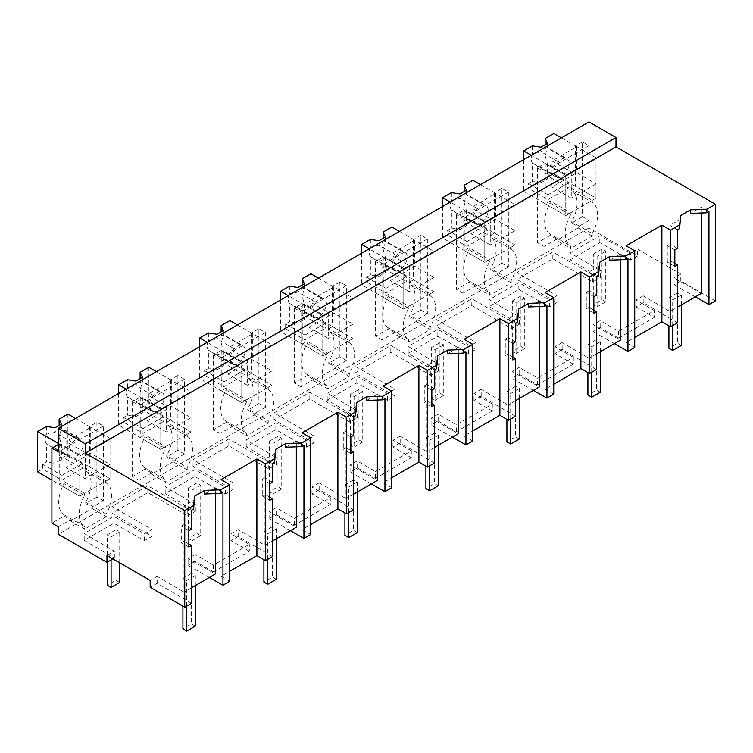 <?xml version="1.0" encoding="UTF-8"?>
<svg xmlns="http://www.w3.org/2000/svg" width="753" height="753" viewBox="0 0 753 753"><rect width="100%" height="100%" fill="white"/><g stroke="black" fill="none" stroke-linecap="round" stroke-linejoin="round"><path stroke-width="0.56" stroke-dasharray="3.77 2.82" d="M708.95 211.546L701.325 207.226L690.595 213.419M695.33 296.861L674.095 284.813L674.095 277.951L701.325 293.406M701.325 213.005L701.325 207.226M715.35 300.899L680.787 280.944L674.095 284.813M680.787 280.944L680.787 274.083L637.593 249.139L630.515 253.234L599.821 235.811L570.2 252.914L600.367 270.638L592.771 275.024L552.806 251.954L517.01 272.624L556.966 295.694L549.511 299.995L518.817 282.582L489.205 299.675L519.372 317.399L511.767 321.785L471.811 298.715L436.006 319.385L475.971 342.455L468.517 346.757L437.822 329.343L408.201 346.446L438.368 364.16L430.772 368.546L390.807 345.476L355.011 366.146L394.967 389.216L387.513 393.527L356.818 376.105L327.207 393.207L357.364 410.931L349.769 415.317L309.812 392.247L274.007 412.917L313.963 435.987L306.518 440.289L275.814 422.875L246.203 439.968L276.37 457.692L268.774 462.078L228.808 439.008L193.003 459.678L232.969 482.748L225.514 487.05L194.82 469.637L165.208 486.739L195.366 504.463L187.77 508.849L147.814 485.77L112.009 506.449L151.965 529.519L144.51 533.821L113.816 516.407L84.204 533.5L114.371 551.224L106.982 555.488M588.987 121.939L588.987 145.64L582.511 141.893L582.511 216.723L588.987 220.46L588.987 227.943L637.593 256.001L637.593 249.139M674.848 249.911L667.29 245.553L669.954 244.01L669.954 225.335L680.693 219.142M667.29 245.553L667.29 262.091L669.954 260.547L669.954 311.516L677.446 307.186M213.532 565.061L213.532 571.913L195.168 561.314L195.168 554.453L213.532 565.061L249.328 544.391L230.973 533.783L238.193 529.613L264.952 545.341L264.952 494.373L262.289 495.916L269.847 500.284M195.168 554.453L188.09 558.547L215.33 573.993M191.45 587.782L183.958 592.103L183.958 541.143L181.294 542.678L181.294 526.14L183.958 524.596L183.958 505.922L194.688 499.728M191.45 603.369L157.189 583.246L157.189 576.384L183.958 592.103M157.189 576.384L150.186 580.431M680.787 274.083L674.095 277.951M677.446 322.783L643.194 302.65L643.194 295.797L669.954 311.516M643.194 295.797L635.974 299.958L654.329 310.565L636.511 320.853L618.524 331.235L600.169 320.627L593.091 324.722L620.321 340.168M596.451 353.957L588.959 358.287L588.959 307.318L586.286 308.852L593.853 313.22M596.451 369.544L562.19 349.42L562.19 342.559L588.959 358.287M562.19 342.559L554.97 346.728L573.334 357.327L537.529 377.997L519.165 367.398L512.087 371.483L539.327 386.938M515.447 400.718L507.955 405.048L507.955 354.079L505.291 355.623L512.849 359.981M515.447 416.305L481.195 396.182L481.195 389.32L507.955 405.048M481.195 389.32L473.966 393.49L492.33 404.088L474.512 414.376L456.525 424.758L438.171 414.159L431.093 418.244L458.323 433.7M434.453 447.489L426.951 451.809L426.951 400.85L424.287 402.384L431.846 406.752M434.453 463.076L400.191 442.943L400.191 436.091L426.951 451.809M400.191 436.091L392.972 440.26L411.326 450.859L375.531 471.529L357.167 460.93L350.089 465.015L377.328 480.461M353.449 494.25L345.956 498.58L345.956 447.611L343.293 449.146L350.851 453.513M353.449 509.837L319.187 489.714L319.187 482.852L345.956 498.58M319.187 482.852L311.968 487.022L330.332 497.62L294.527 518.29L276.172 507.691L269.094 511.776L296.324 527.232M272.445 541.012L264.952 545.341M637.593 256.001L630.515 260.086L630.515 253.234M112.922 558.914L114.371 558.086L84.204 540.362L113.816 523.26L144.51 540.682L151.965 536.371L112.009 513.301L147.814 492.631L187.77 515.701L187.77 508.849M588.987 227.943L58.386 534.282M630.515 260.086L599.821 242.673L570.2 259.776L570.2 252.914M187.77 515.701L195.366 511.315L165.208 493.591L194.82 476.498L225.514 493.912L232.969 489.61L193.003 466.54L228.808 445.87L268.774 468.94L276.37 464.554L246.203 446.83L275.814 429.737L306.518 447.15L313.963 442.849L274.007 419.769L309.812 399.099L349.769 422.179L357.364 417.783L327.207 400.069L356.818 382.966L387.513 400.38L394.967 396.078L355.011 373.008L390.807 352.338L430.772 375.408L438.368 371.022L408.201 353.298L437.822 336.205L468.517 353.618L475.971 349.317L436.006 326.247L471.811 305.577L511.767 328.647L519.372 324.261L489.205 306.537L518.817 289.434L549.511 306.857L556.966 302.546L517.01 279.476L534.988 269.094L552.806 258.806L592.771 281.876L600.367 277.49L570.2 259.776M103.368 426.01L95.97 430.283L89.494 426.537L96.892 422.264L103.368 426.01L103.368 500.83L92.186 507.287L92.186 508.529L70.594 521.001L70.594 519.758L58.386 526.799M58.386 444.496L59.252 443.997L79.771 455.847L110.013 438.387L95.97 430.283L58.386 451.979M588.987 145.64L544.005 171.609L544.005 246.429L556.589 239.172L556.589 240.414L570.633 248.518L570.633 246.024A27.682 15.982 -60 0 1 570.633 214.85L570.633 212.807L565.767 215.612L565.767 175.251L565.767 215.612L545.247 203.762L550.114 200.957L570.633 212.807M588.987 220.46L578.191 226.7L578.191 227.943L556.589 240.414M265.367 332.478L265.367 407.307L258.891 403.561L258.891 328.741L265.367 332.478L220.008 358.663L220.008 433.493L232.592 426.226L232.592 427.478L246.626 435.582L246.626 433.088A27.682 15.982 -60 0 1 246.626 401.904L246.626 399.862L241.769 402.667L241.769 362.315L241.769 402.667L221.25 390.826L226.107 388.021L246.626 399.862M265.367 407.307L254.194 413.755L254.194 415.007L232.592 427.478M508.369 192.184L508.369 267.004L501.884 263.268L501.884 188.438L508.369 192.184L463.01 218.37L463.01 293.199L475.585 285.933L475.585 287.175L489.629 295.289L489.629 292.795A27.682 15.982 -60 0 1 489.629 261.611L489.629 259.569L484.772 262.373L484.772 222.022L484.772 262.373L464.253 250.523L469.11 247.718L489.629 259.569M508.369 267.004L497.187 273.461L497.187 274.713L475.585 287.175M427.365 238.946L427.365 313.775L420.889 310.029L420.889 235.209L427.365 238.946L382.006 265.141L382.006 339.961L394.591 332.694L394.591 333.946L408.634 342.05L408.634 339.556A27.682 15.982 -60 0 1 408.634 308.382L408.634 306.33L403.768 309.144L403.768 268.783L403.768 309.144L383.249 297.294L388.106 294.489L408.634 306.33M427.365 313.775L416.193 320.223L416.193 321.475L394.591 333.946M184.372 454.068L177.887 450.322L177.887 375.502L184.372 379.239L184.372 454.068L173.19 460.525L173.19 461.768L151.588 474.239L151.588 472.988L139.004 480.254L139.004 405.434L146.731 400.973L160.766 409.077L160.766 449.437L165.632 446.633L165.632 448.675L145.113 436.825L145.113 434.782L165.632 446.633M184.372 379.239L146.731 400.973L140.246 397.236L132.528 401.688L139.004 405.434M346.371 360.536L339.885 356.8L339.885 281.97L346.371 285.716L346.371 360.536L335.189 366.993L335.189 368.236L313.587 380.707L313.587 379.465L301.012 386.722L301.012 311.902L308.73 307.44L322.773 315.545L322.773 355.905L327.63 353.101L327.63 355.143L307.111 343.293L307.111 341.25L327.63 353.101M346.371 285.716L308.73 307.44L302.254 303.704L294.527 308.156L301.012 311.902M582.511 216.723L571.706 222.954L578.191 226.7M582.511 141.893L575.49 145.95L575.49 186.302L596.009 198.152L565.767 215.612L523.646 191.29L528.615 188.419L547.986 199.601L568.289 187.883L548.918 176.701L553.888 173.83L596.009 198.152L592.235 200.336L571.706 188.485L575.49 186.302M571.706 222.954L571.706 221.711L592.235 233.552L592.235 236.047L570.633 248.518M592.235 233.552A27.682 15.982 -60 0 0 592.235 202.378L571.706 190.528A27.682 15.982 -60 0 1 571.706 221.711M571.706 190.528L571.706 188.485M575.49 145.95L596.009 157.791L565.767 175.251L545.247 163.41L537.529 167.863L544.005 171.609M626.091 245.807L626.091 342.455L634.732 337.466M677.446 248.415L669.954 244.01M674.848 266.458L667.29 262.091M674.848 263.428L669.954 260.547M677.446 229.74L669.954 225.335M618.524 331.235L618.524 338.088L636.511 327.706L654.329 317.418L654.329 310.565M643.194 302.65L635.974 306.819L635.974 299.958M635.974 306.819L654.329 317.418M599.821 242.673L599.821 235.811M600.367 277.49L600.367 270.638M592.771 281.876L592.771 275.024M552.806 258.806L552.806 251.954M517.01 279.476L517.01 272.624M578.191 227.943L592.235 236.047M556.589 239.172L550.114 235.425L550.114 234.183L570.633 246.024M550.114 235.425L537.529 242.692L544.005 246.429M537.529 167.863L537.529 242.692M592.235 202.378L592.235 200.336M596.009 157.791L596.009 198.152L596.009 183.864L576.751 172.738L552.024 187.017L552.024 160.954L571.282 172.07L565.767 175.251L531.213 155.297M626.091 342.455L634.732 347.444M614.335 343.632L593.091 331.574L593.091 324.722M618.524 338.088L600.169 327.489L593.091 331.574M545.247 163.41L545.247 203.762M550.114 234.183A27.682 15.982 -60 0 1 550.114 202.999L550.114 200.957M570.633 214.85L550.114 202.999M64.109 514.77L84.628 526.62A27.682 15.982 -60 0 1 84.628 495.436L64.109 483.595A27.682 15.982 -60 0 0 64.109 514.77L64.109 516.012L51.91 523.062M59.252 443.997L59.252 484.348L64.109 481.544L84.628 493.394L79.771 496.199L59.252 484.348M64.109 483.595L64.109 481.544M64.109 516.012L70.594 519.758M114.371 558.086L114.371 551.224M157.189 583.246L150.186 587.284M96.892 422.264L96.892 497.093L103.368 500.83M96.892 497.093L85.71 503.541L92.186 507.287M92.186 508.529L106.229 516.643L106.229 514.148L85.71 502.298L85.71 503.541M70.594 521.001L84.628 529.114L84.628 526.62M106.229 516.643L84.628 529.114M58.386 443.498L79.771 455.847L79.771 496.199L51.91 480.113M84.628 495.436L84.628 493.394M84.204 540.362L84.204 533.5M113.816 523.26L113.816 516.407M144.51 540.682L144.51 533.821M151.965 536.371L151.965 529.519M112.009 513.301L112.009 506.449M147.814 492.631L147.814 485.77M188.852 544.014L183.958 541.143M215.33 493.601L215.33 487.812L204.59 494.006M209.334 577.457L188.09 565.399L188.09 558.547M222.954 492.142L215.33 487.812M195.168 561.314L188.09 565.399M213.532 571.913L249.328 551.243L249.328 544.391M188.852 547.045L181.294 542.678M188.852 530.507L181.294 526.14M191.45 529.001L183.958 524.596M191.45 510.327L183.958 505.922M221.09 479.633L221.09 576.28L229.731 571.292M221.09 576.28L229.731 581.269M89.494 426.537L89.494 466.898L110.013 478.739L79.771 496.199L79.771 455.847L85.277 452.666L85.277 478.729L66.019 467.613L66.019 441.55L85.277 452.666M110.013 438.387L110.013 478.739L106.229 480.922L106.229 482.965A27.682 15.982 -60 0 1 106.229 514.148M106.229 482.965L85.71 471.124A27.682 15.982 -60 0 1 85.71 502.298M85.71 471.124L85.71 469.072L89.494 466.898M272.445 556.608L238.193 536.475L230.973 540.645L249.328 551.243M85.71 469.072L106.229 480.922M533.331 390.393L512.087 378.345L519.165 374.26L537.529 384.858L573.334 364.188L573.334 357.327M562.19 349.42L554.97 353.59L573.334 364.188M545.087 292.569L545.087 389.216L553.728 384.228M545.087 389.216L553.728 394.205M593.853 310.189L588.959 307.318M554.97 353.59L554.97 346.728M537.529 384.858L537.529 377.997M593.853 296.682L586.286 292.315L586.286 308.852M596.451 295.176L588.959 290.771L588.959 272.097L596.451 276.502M586.286 292.315L588.959 290.771M599.689 265.903L588.959 272.097M620.321 259.776L620.321 253.987L609.591 260.19M627.955 258.317L620.321 253.987M600.169 327.489L600.169 320.627M556.966 302.546L556.966 295.694M549.511 306.857L549.511 299.995M518.817 289.434L518.817 282.582M489.205 306.537L489.205 299.675M519.372 324.261L519.372 317.399M511.767 328.647L511.767 321.785M471.811 305.577L471.811 298.715M436.006 326.247L436.006 319.385M501.884 188.438L494.486 192.712L515.014 204.562L484.772 222.022L464.253 210.172L456.525 214.633L463.01 218.37M456.525 214.633L456.525 289.453L463.01 293.199M475.585 285.933L469.11 282.187L456.525 289.453M469.11 282.187L469.11 280.944L489.629 292.795M497.187 274.713L511.231 282.817L489.629 295.289M501.884 263.268L490.711 269.725L497.187 273.461M511.231 282.817L511.231 280.323L490.711 268.473L490.711 269.725M490.711 237.299L490.711 235.247L511.231 247.097L511.231 249.139L490.711 237.299A27.682 15.982 -60 0 1 490.711 268.473M490.711 235.247L494.486 233.072L515.014 244.913L484.772 262.373L442.651 238.061L447.621 235.19L466.982 246.372L487.285 234.644L467.924 223.462L472.893 220.601L515.014 244.913L515.014 204.562M494.486 192.712L494.486 233.072M511.231 247.097L515.014 244.913L515.014 230.625L495.756 219.509L471.02 233.788L471.02 207.724L490.278 218.841L484.772 222.022L450.209 202.068M511.231 249.139A27.682 15.982 -60 0 1 511.231 280.323M464.253 210.172L464.253 250.523M469.11 280.944A27.682 15.982 -60 0 1 469.11 249.77L469.11 247.718M489.629 261.611L469.11 249.77M452.337 437.164L431.093 425.106L438.171 421.021L456.525 431.62L492.33 410.95L492.33 404.088M481.195 396.182L473.966 400.351L492.33 410.95M464.083 339.339L464.083 435.987L472.724 430.998M464.083 435.987L472.724 440.976M512.849 356.96L507.955 354.079M473.966 400.351L473.966 393.49M456.525 431.62L456.525 424.758M512.849 343.443L505.291 339.076L505.291 355.623M515.447 341.947L507.955 337.542L507.955 318.867L515.447 323.272M505.291 339.076L507.955 337.542M518.685 312.664L507.955 318.867M539.327 306.537L539.327 300.758L528.597 306.951M546.951 305.078L539.327 300.758M512.087 378.345L512.087 371.483M519.165 374.26L519.165 367.398M475.971 349.317L475.971 342.455M468.517 353.618L468.517 346.757M437.822 336.205L437.822 329.343M408.201 353.298L408.201 346.446M438.368 371.022L438.368 364.16M430.772 375.408L430.772 368.546M390.807 352.338L390.807 345.476M355.011 373.008L355.011 366.146M420.889 235.209L413.491 239.482L434.01 251.323L403.768 268.783L383.249 256.933L375.531 261.395L382.006 265.141M375.531 261.395L375.531 336.224L382.006 339.961M394.591 332.694L388.106 328.957L375.531 336.224M388.106 328.957L388.106 327.706L408.634 339.556M416.193 321.475L430.227 329.579L408.634 342.05M420.889 310.029L409.707 316.486L416.193 320.223M430.227 329.579L430.227 327.084L409.707 315.234L409.707 316.486M409.707 284.06L409.707 282.017L430.227 293.868L430.227 295.91L409.707 284.06A27.682 15.982 -60 0 1 409.707 315.234M409.707 282.017L413.491 279.834L434.01 291.684L403.768 309.144L361.647 284.822L366.617 281.951L385.978 293.133L406.291 281.415L386.92 270.233L391.889 267.362L434.01 291.684L434.01 251.323M413.491 239.482L413.491 279.834M430.227 293.868L434.01 291.684L434.01 277.386L414.752 266.27L390.026 280.549L390.026 254.486L409.274 265.602L403.768 268.783L369.205 248.829M430.227 295.91A27.682 15.982 -60 0 1 430.227 327.084M383.249 256.933L383.249 297.294M388.106 327.706A27.682 15.982 -60 0 1 388.106 296.531L388.106 294.489M408.634 308.382L388.106 296.531M371.333 483.925L350.089 471.867L357.167 467.782L375.531 478.39L411.326 457.711L411.326 450.859M400.191 442.943L392.972 447.113L411.326 457.711M383.089 386.101L383.089 482.748L391.729 477.76M383.089 482.748L391.729 487.737M431.846 403.721L426.951 400.85M392.972 447.113L392.972 440.26M375.531 478.39L375.531 471.529M431.846 390.205L424.287 385.847L424.287 402.384M434.453 388.708L426.951 384.303L426.951 365.629L434.453 370.034M424.287 385.847L426.951 384.303M437.691 359.435L426.951 365.629M458.323 353.298L458.323 347.519L447.593 353.712M465.956 351.849L458.323 347.519M431.093 425.106L431.093 418.244M438.171 421.021L438.171 414.159M394.967 396.078L394.967 389.216M387.513 400.38L387.513 393.527M356.818 382.966L356.818 376.105M327.207 400.069L327.207 393.207M357.364 417.783L357.364 410.931M349.769 422.179L349.769 415.317M309.812 399.099L309.812 392.247M274.007 419.769L274.007 412.917M339.885 281.97L332.487 286.244L353.006 298.094L322.773 315.545L322.773 355.905L302.254 344.055L307.111 341.25M294.527 308.156L294.527 382.985L301.012 386.722M313.587 379.465L307.111 375.719L294.527 382.985M307.111 375.719L307.111 374.476L327.63 386.317A27.682 15.982 -60 0 1 327.63 355.143M313.587 380.707L327.63 388.812L327.63 386.317M335.189 368.236L349.232 376.34L327.63 388.812M339.885 356.8L328.713 363.247L335.189 366.993M349.232 376.34L349.232 373.846L328.713 362.005L328.713 363.247M328.713 330.831L328.713 328.779L349.232 340.629L349.232 342.671L328.713 330.831A27.682 15.982 -60 0 1 328.713 362.005M328.713 328.779L332.487 326.595L353.006 338.445L322.773 355.905L280.653 331.584L285.622 328.722L304.984 339.895L325.287 328.176L305.925 316.994L310.885 314.123L353.006 338.445L353.006 298.094M332.487 286.244L332.487 326.595M349.232 340.629L353.006 338.445L353.006 324.157L333.758 313.041L309.022 327.32L309.022 301.256L328.28 312.373L322.773 315.545L288.211 295.6M349.232 342.671A27.682 15.982 -60 0 1 349.232 373.846M302.254 303.704L302.254 344.055M307.111 374.476A27.682 15.982 -60 0 1 307.111 343.293M290.338 530.686L269.094 518.638L276.172 514.553L294.527 525.152L330.332 504.482L330.332 497.62M319.187 489.714L311.968 493.883L330.332 504.482M302.085 432.862L302.085 529.519L310.725 524.53M302.085 529.519L310.725 534.508M350.851 450.492L345.956 447.611M311.968 493.883L311.968 487.022M294.527 525.152L294.527 518.29M350.851 436.975L343.293 432.608L343.293 449.146M353.449 435.469L345.956 431.074L345.956 412.399L353.449 416.795M343.293 432.608L345.956 431.074M356.687 406.196L345.956 412.399M377.328 400.069L377.328 394.28L366.589 400.483M384.952 398.61L377.328 394.28M350.089 471.867L350.089 465.015M357.167 467.782L357.167 460.93M313.963 442.849L313.963 435.987M306.518 447.15L306.518 440.289M275.814 429.737L275.814 422.875M246.203 446.83L246.203 439.968M276.37 464.554L276.37 457.692M268.774 468.94L268.774 462.078M228.808 445.87L228.808 439.008M193.003 466.54L193.003 459.678M258.891 328.741L251.493 333.005L272.012 344.855L241.769 362.315L221.25 350.465L213.532 354.927L220.008 358.663M213.532 354.927L213.532 429.747L220.008 433.493M232.592 426.226L226.107 422.489L213.532 429.747M226.107 422.489L226.107 421.238L246.626 433.088M254.194 415.007L268.228 423.111L246.626 435.582M258.891 403.561L247.709 410.018L254.194 413.755M268.228 423.111L268.228 420.616L247.709 408.766L247.709 410.018M247.709 377.592L247.709 375.549L268.228 387.39L268.228 389.442L247.709 377.592A27.682 15.982 -60 0 1 247.709 408.766M247.709 375.549L251.493 373.366L272.012 385.207L241.769 402.667L199.649 378.354L204.618 375.483L223.98 386.666L244.283 374.938L224.921 363.765L229.891 360.894L272.012 385.207L272.012 344.855M251.493 333.005L251.493 373.366M268.228 387.39L272.012 385.207L272.012 370.918L252.754 359.802L228.027 374.081L228.027 348.018L247.276 359.134L241.769 362.315L207.207 342.361M268.228 389.442A27.682 15.982 -60 0 1 268.228 420.616M221.25 350.465L221.25 390.826M226.107 421.238A27.682 15.982 -60 0 1 226.107 390.063L226.107 388.021M246.626 401.904L226.107 390.063M238.193 536.475L238.193 529.613M269.847 497.253L264.952 494.373M230.973 540.645L230.973 533.783M269.847 483.737L262.289 479.369L262.289 495.916M272.445 482.24L264.952 477.835L264.952 459.161L272.445 463.566M262.289 479.369L264.952 477.835M275.692 452.967L264.952 459.161M296.324 446.83L296.324 441.051L285.594 447.244M303.948 445.371L296.324 441.051M269.094 518.638L269.094 511.776M276.172 514.553L276.172 507.691M232.969 489.61L232.969 482.748M225.514 493.912L225.514 487.05M194.82 476.498L194.82 469.637M165.208 493.591L165.208 486.739M195.366 511.315L195.366 504.463M177.887 375.502L170.489 379.776L191.008 391.616L160.766 409.077L160.766 449.437L140.246 437.587L145.113 434.782M132.528 401.688L132.528 476.517L139.004 480.254M151.588 472.988L145.113 469.251L132.528 476.517M145.113 469.251L145.113 468.008L165.632 479.849A27.682 15.982 -60 0 1 165.632 448.675M151.588 474.239L165.632 482.344L165.632 479.849M173.19 461.768L187.233 469.872L165.632 482.344M177.887 450.322L166.714 456.779L173.19 460.525M187.233 469.872L187.233 467.378L166.714 455.537L166.714 456.779M166.714 424.353L166.714 422.311L187.233 434.161L187.233 436.203L166.714 424.353A27.682 15.982 -60 0 1 166.714 455.537M166.714 422.311L170.489 420.127L191.008 431.977L160.766 449.437L118.654 425.116L123.614 422.245L142.985 433.427L163.288 421.708L143.927 410.526L148.887 407.655L191.008 431.977L191.008 391.616M170.489 379.776L170.489 420.127M187.233 434.161L191.008 431.977L191.008 417.68L171.759 406.564L147.023 420.842L147.023 394.779L166.281 405.895L160.766 409.077L126.212 389.122M187.233 436.203A27.682 15.982 -60 0 1 187.233 467.378M140.246 397.236L140.246 437.587M145.113 468.008A27.682 15.982 -60 0 1 145.113 436.825M681.333 345.476L677.549 343.302L668.909 348.291M681.333 304.946L681.333 294.969L677.549 292.795L677.549 343.302M677.549 292.795L668.909 297.783L668.909 325.842M681.333 294.969L672.693 299.958L668.909 297.783M672.693 325.531L672.693 299.958M600.329 392.247L596.545 390.063L587.914 395.052M600.329 351.717L600.329 341.74L596.545 339.556L596.545 390.063M596.545 339.556L587.914 344.545L587.914 372.603M600.329 341.74L591.689 346.728L587.914 344.545M591.689 372.293L591.689 346.728M519.335 439.008L515.551 436.825L506.91 441.813M519.335 398.478L519.335 388.501L515.551 386.317L515.551 436.825M515.551 386.317L506.91 391.306L506.91 419.365M519.335 388.501L510.694 393.49L506.91 391.306M510.694 419.054L510.694 393.49M438.331 485.779L434.547 483.595L425.906 488.584M438.331 445.249L438.331 435.272L434.547 433.088L434.547 483.595M434.547 433.088L425.906 438.077L425.906 466.135M438.331 435.272L429.69 440.26L425.906 438.077M429.69 465.825L429.69 440.26M357.327 532.54L353.552 530.357L344.912 535.345M357.327 492.01L357.327 482.033L353.552 479.849L353.552 530.357M353.552 479.849L344.912 484.838L344.912 512.897M357.327 482.033L348.686 487.022L344.912 484.838M348.686 512.586L348.686 487.022M276.332 579.302L272.548 577.118L263.908 582.107M276.332 538.771L276.332 528.794L272.548 526.62L272.548 577.118M272.548 526.62L263.908 531.609L263.908 559.667M276.332 528.794L267.691 533.783L263.908 531.609M267.691 559.347L267.691 533.783M195.328 626.072L191.554 623.889L182.913 628.877M195.328 585.542L195.328 575.565L191.554 573.381L191.554 623.889M191.554 573.381L182.913 578.37L182.913 606.174M195.328 575.565L186.688 580.554L182.913 578.37M186.688 606.118L186.688 580.554M601.948 299.647L601.948 249.139L605.732 251.323L605.732 301.831L601.948 299.647L593.308 304.636L597.091 306.819L597.091 256.312L593.308 254.128L593.308 304.636M605.732 301.831L597.091 306.819M601.948 249.139L593.308 254.128M605.732 251.323L597.091 256.312M520.954 346.418L520.954 295.91L524.728 298.094L524.728 348.601L520.954 346.418L512.313 351.406L516.087 353.59L516.087 303.082L512.313 300.899L512.313 351.406M524.728 348.601L516.087 353.59M520.954 295.91L512.313 300.899M524.728 298.094L516.087 303.082M439.95 393.179L439.95 342.671L443.733 344.855L443.733 395.363L439.95 393.179L431.309 398.168L435.093 400.351L435.093 349.844L431.309 347.66L431.309 398.168M443.733 395.363L435.093 400.351M439.95 342.671L431.309 347.66M443.733 344.855L435.093 349.844M358.946 439.95L358.946 389.442L362.73 391.616L362.73 442.124L358.946 439.95L350.314 444.938L354.089 447.113L354.089 396.605L350.314 394.431L350.314 444.938M362.73 442.124L354.089 447.113M358.946 389.442L350.314 394.431M362.73 391.616L354.089 396.605M277.951 486.711L277.951 436.203L281.726 438.387L281.726 488.895L277.951 486.711L269.31 491.7L273.094 493.883L273.094 443.376L269.31 441.192L269.31 491.7M281.726 488.895L273.094 493.883M277.951 436.203L269.31 441.192M281.726 438.387L273.094 443.376M196.947 533.472L196.947 482.965L200.731 485.148L200.731 535.656L196.947 533.472L188.306 538.461L192.09 540.645L192.09 490.137L188.306 487.953L188.306 538.461M200.731 535.656L192.09 540.645M196.947 482.965L188.306 487.953M200.731 485.148L192.09 490.137M119.727 582.427L115.953 580.243L107.312 585.232M119.727 562.839L119.727 531.919L115.953 529.736L115.953 580.243M115.953 529.736L107.312 534.724L107.312 562.162M119.727 531.919L111.086 536.908L107.312 534.724M111.086 559.978L111.086 536.908M561.446 137.846L576.751 146.675L552.024 160.954M571.282 172.07L571.282 198.143L552.024 187.017M576.751 146.675L576.751 172.738M567.997 168.936A10.693 6.175 120 0 0 567.997 159.485A10.693 6.175 120 0 0 566.981 158.619A10.693 6.175 120 0 0 564.872 158.121A10.683 6.165 120 0 0 558.397 161.867A10.693 6.175 120 0 0 555.281 166.827A10.693 6.175 120 0 0 555.281 176.277A10.693 6.175 120 0 0 556.288 177.134A10.693 6.175 120 0 0 558.397 177.633A10.683 6.165 120 0 0 564.872 173.896A10.693 6.175 120 0 0 567.997 168.936M553.888 133.479L553.888 173.83M545.125 144.774L545.125 146.28A10.693 6.175 -60 0 1 545.125 155.73L545.125 174.075L547.412 178.998L540.927 182.734L532.409 181.417L528.615 183.61L528.615 188.419M545.125 174.075L548.918 171.891L548.918 176.701M547.412 143.456L547.412 148.04L545.125 146.28L566.981 158.619M564.872 158.121L547.412 148.04A10.683 6.165 120 0 0 540.936 151.786L540.927 147.193M532.409 145.875L532.409 153.621L540.927 151.777L558.397 161.867M532.409 153.621A10.693 6.175 -60 0 0 532.409 163.072L532.409 181.417M523.646 159.664L523.646 191.29M596.009 183.864L571.282 198.143M545.125 155.73L547.412 163.815A10.683 6.165 -60 0 1 540.936 167.552L540.927 182.734M532.409 163.072L558.397 177.633M548.918 171.891L568.289 183.064L568.289 187.883M568.289 183.064L547.986 194.792L547.986 199.601M528.615 183.61L547.986 194.792M564.872 173.896L547.412 163.815L547.412 178.998M480.452 184.607L495.756 193.446L471.02 207.724M490.278 218.841L490.278 244.904L471.02 233.788M495.756 193.446L495.756 219.509M483.878 204.891A10.683 6.165 120 0 0 477.393 208.628A10.693 6.175 120 0 0 474.277 213.588A10.693 6.175 120 0 0 474.277 223.039A10.693 6.175 120 0 0 475.294 223.905A10.693 6.175 120 0 0 477.393 224.403A10.683 6.165 120 0 0 483.878 220.657A10.693 6.175 120 0 0 486.993 215.697A10.693 6.175 120 0 0 486.993 206.247A10.693 6.175 120 0 0 485.977 205.381A10.693 6.175 120 0 0 483.878 204.882L466.408 194.801A10.683 6.165 120 0 0 459.932 198.547L459.932 193.963M472.893 180.24L472.893 220.601M464.13 191.535L464.13 193.05A10.693 6.175 -60 0 1 464.13 202.491L464.13 220.845L466.408 225.759L459.932 229.505L451.414 228.187L447.621 230.371L447.621 235.19M464.13 220.845L467.924 218.652L467.924 223.462M466.408 190.217L466.408 194.811L464.13 193.05L485.977 205.381M451.414 192.646L451.414 200.392L459.932 198.547L477.393 208.628M451.414 200.392A10.693 6.175 -60 0 0 451.414 209.833L451.414 228.187M442.651 206.435L442.651 238.061M515.014 230.625L490.278 244.904M464.13 202.491L466.408 210.576A10.683 6.165 -60 0 1 459.932 214.313L459.932 229.505M451.414 209.833L477.393 224.394M467.924 218.652L487.285 229.834L487.285 234.644M487.285 229.834L466.982 241.553L466.982 246.372M447.621 230.371L466.982 241.553M483.878 220.657L466.408 210.576L466.408 225.759M399.448 231.369L414.752 240.207L390.026 254.486M409.274 265.602L409.274 291.665L390.026 280.549M414.752 240.207L414.752 266.27M405.989 262.458A10.693 6.175 120 0 0 405.989 253.017A10.693 6.175 120 0 0 404.982 252.151A10.693 6.175 120 0 0 402.874 251.653A10.683 6.165 120 0 0 396.398 255.399A10.693 6.175 120 0 0 393.273 260.359A10.693 6.175 120 0 0 393.273 269.8A10.693 6.175 120 0 0 394.29 270.666A10.693 6.175 120 0 0 396.398 271.165A10.683 6.165 120 0 0 402.874 267.419A10.693 6.175 120 0 0 405.989 262.458M391.889 227.011L391.889 267.362M383.126 238.306L383.126 239.812A10.693 6.175 -60 0 1 383.126 249.262L383.126 267.607L385.414 272.53L378.928 276.266L370.41 274.949L366.617 277.142L366.617 281.951M383.126 267.607L386.92 265.414L386.92 270.233M385.414 236.988L385.414 241.572L383.126 239.812L404.982 252.151M402.874 251.653L385.414 241.572A10.683 6.165 120 0 0 378.928 245.309L378.928 240.725M370.41 239.407L370.41 247.153L378.928 245.309L396.398 255.389M370.41 247.153A10.693 6.175 -60 0 0 370.41 256.604L370.41 274.949M361.647 253.196L361.647 284.822M434.01 277.386L409.274 291.665M383.126 249.262L385.414 257.338A10.683 6.165 -60 0 1 378.928 261.075L378.928 276.266M370.41 256.604L378.928 261.084M386.92 265.414L406.291 276.596L406.291 281.415M406.291 276.596L385.978 288.324L385.978 293.133M366.617 277.142L385.978 288.324M402.874 267.428L385.414 257.338L385.414 272.53M318.453 278.139L333.758 286.978L309.022 301.256M328.28 312.373L328.28 338.436L309.022 327.32M333.758 286.978L333.758 313.041M302.132 285.067L302.132 286.582A10.693 6.175 -60 0 1 302.132 296.023L304.41 304.108A10.683 6.165 -60 0 1 297.934 307.845L315.394 317.926A10.683 6.165 120 0 0 321.87 314.189A10.693 6.175 120 0 0 324.995 309.229A10.693 6.175 120 0 0 324.995 299.779A10.693 6.175 120 0 0 323.978 298.913A10.693 6.175 120 0 0 321.879 298.414A10.683 6.165 120 0 0 315.394 302.16A10.693 6.175 120 0 0 312.279 307.12A10.693 6.175 120 0 0 312.279 316.571A10.693 6.175 120 0 0 313.286 317.437A10.693 6.175 120 0 0 315.394 317.935M310.885 273.772L310.885 314.123M302.132 296.023L302.132 314.377L305.925 312.184L305.925 316.994M304.41 283.749L304.41 288.343L302.132 286.582L323.978 298.913M321.879 298.414L304.41 288.333A10.683 6.165 120 0 0 297.934 292.079L297.934 287.486M289.416 286.168L289.416 293.924L297.934 292.07L315.394 302.16M289.416 293.924A10.693 6.175 -60 0 0 289.416 303.365L289.416 321.71L285.622 323.903L285.622 328.722M280.653 299.958L280.653 331.584M353.006 324.157L328.28 338.436M289.416 303.365L297.934 307.845L297.934 323.028L289.416 321.71M305.925 312.184L325.287 323.366L325.287 328.176M302.132 314.377L304.41 319.291L297.934 323.028M325.287 323.366L304.984 335.085L304.984 339.895M285.622 323.903L304.984 335.085M321.879 314.189L304.41 304.108L304.41 319.291M237.449 324.901L252.754 333.739L228.027 348.018M247.276 359.134L247.276 385.197L228.027 374.081M252.754 333.739L252.754 359.802M243.991 355.99A10.693 6.175 120 0 0 243.991 346.54A10.693 6.175 120 0 0 242.984 345.683A10.693 6.175 120 0 0 240.875 345.185A10.683 6.165 120 0 0 234.399 348.921A10.693 6.175 120 0 0 231.275 353.882A10.693 6.175 120 0 0 231.275 363.332A10.693 6.175 120 0 0 232.291 364.198A10.693 6.175 120 0 0 234.399 364.697A10.683 6.165 120 0 0 240.875 360.951A10.693 6.175 120 0 0 243.991 355.99M229.891 320.533L229.891 360.894M221.128 331.828L221.128 333.344A10.693 6.175 -60 0 1 221.128 342.794L221.128 361.139L223.406 366.052L216.93 369.798L208.412 368.481L204.618 370.674L204.618 375.483M221.128 361.139L224.921 358.946L224.921 363.765M223.406 330.511L223.406 335.104L221.128 333.344L242.984 345.683M240.875 345.185L223.415 335.094A10.683 6.165 120 0 0 216.93 338.841L216.93 334.257M208.412 332.939L208.412 340.685L216.93 338.841L234.399 348.921M208.412 340.685A10.693 6.175 -60 0 0 208.412 350.136L208.412 368.481M199.649 346.728L199.649 378.354M272.012 370.918L247.276 385.197M221.128 342.794L223.406 350.87A10.683 6.165 -60 0 1 216.93 354.607L216.93 369.798M208.412 350.136L234.399 364.687M224.921 358.946L244.283 370.128L244.283 374.938M244.283 370.128L223.98 381.846L223.98 386.666M204.618 370.674L223.98 381.846M240.875 360.96L223.406 350.87L223.406 366.052M156.445 371.671L171.759 380.5L147.023 394.779M166.281 405.895L166.281 431.958L147.023 420.842M171.759 380.5L171.759 406.564M162.996 402.761A10.693 6.175 120 0 0 162.996 393.311A10.693 6.175 120 0 0 161.98 392.445A10.693 6.175 120 0 0 159.871 391.946A10.683 6.165 120 0 0 153.396 395.692A10.693 6.175 120 0 0 150.28 400.652A10.693 6.175 120 0 0 150.28 410.093A10.693 6.175 120 0 0 151.287 410.959A10.693 6.175 120 0 0 153.396 411.458A10.683 6.165 120 0 0 159.871 407.721A10.693 6.175 120 0 0 162.996 402.761M148.887 367.304L148.887 407.655M140.124 378.599L140.124 380.105A10.693 6.175 -60 0 1 140.124 389.555L140.124 407.9L142.411 412.823L135.926 416.56L127.417 415.242L123.614 417.435L123.614 422.245M140.124 407.9L143.927 405.716L143.927 410.526M142.411 377.281L142.411 381.865L140.124 380.105L161.98 392.445M159.871 391.946L142.411 381.865A10.683 6.165 120 0 0 135.935 385.611M135.926 381.018L135.926 385.602L127.417 387.447L127.417 379.7M127.417 387.447A10.693 6.175 -60 0 0 127.417 396.897L127.417 415.242M118.654 393.49L118.654 425.116M191.008 417.68L166.281 431.958M140.124 389.555L142.411 397.64A10.683 6.165 -60 0 1 135.935 401.368L153.396 411.458M127.417 396.897L135.926 401.377L135.926 416.56M143.927 405.716L163.288 416.889L163.288 421.708M163.288 416.889L142.985 428.617L142.985 433.427M123.614 417.435L142.985 428.617M159.871 407.721L142.411 397.64L142.411 412.823M75.451 418.433L90.755 427.271L66.019 441.55M90.755 427.271L90.755 453.334L66.019 467.613M59.129 425.36L59.129 426.876A10.693 6.175 -60 0 1 59.129 436.316L61.407 444.402A10.683 6.165 -60 0 1 54.931 448.139L72.401 458.219A10.683 6.165 120 0 0 78.877 454.483A10.693 6.175 120 0 0 81.992 449.522A10.693 6.175 120 0 0 81.992 440.072A10.693 6.175 120 0 0 80.985 439.206A10.693 6.175 120 0 0 78.877 438.707A10.683 6.165 120 0 0 72.401 442.453A10.693 6.175 120 0 0 69.276 447.414A10.693 6.175 120 0 0 69.276 456.864A10.693 6.175 120 0 0 70.293 457.73A10.693 6.175 120 0 0 72.392 458.229M67.892 414.065L67.892 454.426L110.013 478.739L110.013 464.45L90.755 453.334M59.129 436.316L59.129 454.671L62.923 452.478L62.923 457.287L67.892 454.426M61.407 424.043L61.407 428.636L59.129 426.876L80.985 439.206M78.877 438.707L61.407 428.626A10.683 6.165 120 0 0 54.931 432.373L54.931 427.789M46.413 426.471L46.413 434.217L54.931 432.373L72.392 442.453M46.413 434.217A10.693 6.175 -60 0 0 46.413 443.658L46.413 462.013L42.62 464.196L42.62 469.015L61.981 480.198L82.284 468.47L62.923 457.287M37.65 471.886L42.62 469.015M110.013 464.45L85.277 478.729M46.413 443.658L54.931 448.139L54.931 463.33L46.413 462.013M62.923 452.478L82.284 463.66L82.284 468.47M59.129 454.671L61.407 459.584L54.931 463.33M82.284 463.66L61.981 475.378L61.981 480.198M42.62 464.196L61.981 475.378M78.877 454.483L61.407 444.402L61.407 459.584M396.398 271.165L378.928 261.075M153.396 395.683L135.926 385.602M556.288 177.134L535.176 164.945M475.294 223.905L454.172 211.715M394.29 270.666L373.177 258.477M313.286 317.437L292.173 305.247M232.291 364.198L211.179 352.009M151.287 410.959L130.175 398.77M70.293 457.73L49.18 445.541"/><path stroke-width="1.13" d="M58.386 444.496L51.91 448.233L58.386 451.979L58.386 428.288L588.987 121.939L615.992 137.526L615.992 146.882L715.35 204.251L706.794 209.193L706.794 212.798L690.595 213.419L690.595 209.814L680.693 215.527L679.611 224.883L670.528 230.126L670.528 326.774L677.446 322.783L677.446 264.952L674.848 266.458L674.848 249.911L677.446 248.415L677.446 229.74L679.611 228.488L679.611 224.883M715.35 204.251L715.35 300.899L708.95 304.589L708.95 211.546L706.794 212.798M706.794 209.193L690.595 209.814M708.95 304.589L695.33 296.861M677.446 307.186L701.325 293.406L701.325 213.005M615.992 146.882L85.39 453.221L184.749 510.59L193.606 505.47L194.688 496.123L204.59 490.401L220.789 489.779L229.731 484.621L221.09 479.633L239.068 469.251L256.886 458.963L265.527 463.952L274.61 458.709L275.692 449.353L285.594 443.639L301.793 443.018L310.725 437.851L302.085 432.862L337.89 412.192L346.531 417.181L355.614 411.938L356.687 402.591L366.589 396.869L382.788 396.247L391.729 391.089L383.089 386.101L418.894 365.431L427.535 370.42L436.608 365.177L437.691 355.821L447.593 350.107L463.792 349.486L472.724 344.328L464.083 339.339L499.888 318.67L508.529 323.658L517.612 318.415L518.685 309.059L528.597 303.346L544.795 302.715L553.728 297.557L545.087 292.569L580.892 271.899L589.533 276.888L598.607 271.645L599.689 262.298L609.591 256.575L625.79 255.954L634.732 250.796L626.091 245.807L661.887 225.138L670.528 230.126M680.693 215.527L679.611 228.488M215.33 493.601L215.33 573.993L191.45 587.782M184.749 510.59L184.749 607.238L150.186 587.284L150.186 580.431L106.982 555.488L106.982 562.34L58.386 534.282L58.386 526.799L51.91 523.062L51.91 448.233M620.321 259.776L620.321 340.168L596.451 353.957M539.327 306.537L539.327 386.938L515.447 400.718M458.323 353.298L458.323 433.7L434.453 447.489M377.328 400.069L377.328 480.461L353.449 494.25M296.324 446.83L296.324 527.232L272.445 541.012M615.992 137.526L85.39 443.875L58.386 428.288M85.39 453.221L85.39 443.875M112.922 558.914L106.982 562.34M661.887 225.138L661.887 321.785L670.528 326.774M634.732 337.466L661.887 321.785M677.446 264.952L674.848 263.428M634.732 250.796L634.732 347.444L627.955 351.359L614.335 343.632M193.606 505.47L193.606 509.084L191.45 510.327L191.45 529.001L188.852 530.507L188.852 547.045L191.45 545.548L191.45 603.369L184.749 607.238M191.45 545.548L188.852 544.014M204.59 490.401L204.59 494.006L220.789 493.384L220.789 489.779M194.688 496.123L193.606 509.084M229.731 484.621L229.731 581.269L222.954 585.185L209.334 577.457M222.954 585.185L222.954 492.142L220.789 493.384M229.731 571.292L256.886 555.61L265.527 560.599L272.445 556.608L272.445 498.778L269.847 500.284L269.847 483.737L272.445 482.24L272.445 463.566L274.61 462.314L274.61 458.709M256.886 458.963L256.886 555.61M580.892 271.899L580.892 368.546L589.533 373.535L589.533 276.888M598.607 271.645L598.607 275.259L596.451 276.502L596.451 295.176L593.853 296.682L593.853 313.22L596.451 311.723L596.451 369.544L589.533 373.535M553.728 384.228L580.892 368.546M553.728 297.557L553.728 394.205L546.951 398.121L533.331 390.393M596.451 311.723L593.853 310.189M599.689 262.298L598.607 275.259M625.79 255.954L625.79 259.559L609.591 260.19L609.591 256.575M627.955 351.359L627.955 258.317L625.79 259.559M499.888 318.67L499.888 415.317L508.529 420.306L508.529 323.658M517.612 318.415L517.612 322.02L515.447 323.272L515.447 341.947L512.849 343.443L512.849 359.981L515.447 358.484L515.447 416.305L508.529 420.306M472.724 430.998L499.888 415.317M472.724 344.328L472.724 440.976L465.956 444.882L452.337 437.164M515.447 358.484L512.849 356.96M518.685 309.059L517.612 322.02M544.795 302.715L544.795 306.33L528.597 306.951L528.597 303.346M546.951 398.121L546.951 305.078L544.795 306.33M418.894 365.431L418.894 462.078L427.535 467.067L427.535 370.42M436.608 365.177L436.608 368.782L434.453 370.034L434.453 388.708L431.846 390.205L431.846 406.752L434.453 405.246L434.453 463.076L427.535 467.067M391.729 477.76L418.894 462.078M391.729 391.089L391.729 487.737L384.952 491.653L371.333 483.925M434.453 405.246L431.846 403.721M437.691 355.821L436.608 368.782M463.792 349.486L463.792 353.091L447.593 353.712L447.593 350.107M465.956 444.882L465.956 351.849L463.792 353.091M337.89 412.192L337.89 508.849L346.531 513.838L346.531 417.181M355.614 411.938L355.614 415.552L353.449 416.795L353.449 435.469L350.851 436.975L350.851 453.513L353.449 452.016L353.449 509.837L346.531 513.838M310.725 524.53L337.89 508.849M310.725 437.851L310.725 534.508L303.948 538.414L290.338 530.686M353.449 452.016L350.851 450.492M356.687 402.591L355.614 415.552M382.788 396.247L382.788 399.852L366.589 400.483L366.589 396.869M384.952 491.653L384.952 398.61L382.788 399.852M265.527 463.952L265.527 560.599M272.445 498.778L269.847 497.253M275.692 449.353L274.61 462.314M301.793 443.018L301.793 446.623L285.594 447.244L285.594 443.639M303.948 538.414L303.948 445.371L301.793 446.623M668.909 325.842L668.909 348.291L672.693 350.465L681.333 345.476L681.333 304.946M672.693 350.465L672.693 325.531M587.914 372.603L587.914 395.052L591.689 397.236L600.329 392.247L600.329 351.717M591.689 397.236L591.689 372.293M506.91 419.365L506.91 441.813L510.694 443.997L519.335 439.008L519.335 398.478M510.694 443.997L510.694 419.054M425.906 466.135L425.906 488.584L429.69 490.768L438.331 485.779L438.331 445.249M429.69 490.768L429.69 465.825M344.912 512.897L344.912 535.345L348.686 537.529L357.327 532.54L357.327 492.01M348.686 537.529L348.686 512.586M263.908 559.667L263.908 582.107L267.691 584.29L276.332 579.302L276.332 538.771M267.691 584.29L267.691 559.347M182.913 606.174L182.913 628.877L186.688 631.061L195.328 626.072L195.328 585.542M186.688 631.061L186.688 606.118M107.312 562.162L107.312 585.232L111.086 587.415L119.727 582.427L119.727 562.839M111.086 587.415L111.086 559.978M531.213 155.297L523.646 150.939L532.409 145.875L540.927 147.193L547.412 143.456L545.125 138.533L553.888 133.479L561.446 137.846M545.125 138.533L545.125 144.774M523.646 150.939L523.646 159.664M450.209 202.068L442.651 197.7L451.414 192.646L459.932 193.963L466.408 190.217L464.13 185.304L472.893 180.24L480.452 184.607M464.13 185.304L464.13 191.535M442.651 197.7L442.651 206.435M369.205 248.829L361.647 244.471L370.41 239.407L378.928 240.725L385.414 236.988L383.126 232.065L391.889 227.011L399.448 231.369M383.126 232.065L383.126 238.306M361.647 244.471L361.647 253.196M288.211 295.6L280.653 291.232L289.416 286.168L297.934 287.486L304.41 283.749L302.132 278.826L310.885 273.772L318.453 278.139M302.132 278.826L302.132 285.067M280.653 291.232L280.653 299.958M207.207 342.361L199.649 337.993L208.412 332.939L216.93 334.257L223.406 330.511L221.128 325.597L229.891 320.533L237.449 324.901M221.128 325.597L221.128 331.828M199.649 337.993L199.649 346.728M126.212 389.122L118.654 384.764L127.417 379.7L135.926 381.018L142.411 377.281L140.124 372.359L148.887 367.304L156.445 371.671M140.124 372.359L140.124 378.599M118.654 384.764L118.654 393.49M58.386 443.498L37.65 431.525L46.413 426.471L54.931 427.789L61.407 424.043L59.129 419.129L67.892 414.065L75.451 418.433M59.129 419.129L59.129 425.36M37.65 431.525L37.65 471.886L51.91 480.113"/></g></svg>
